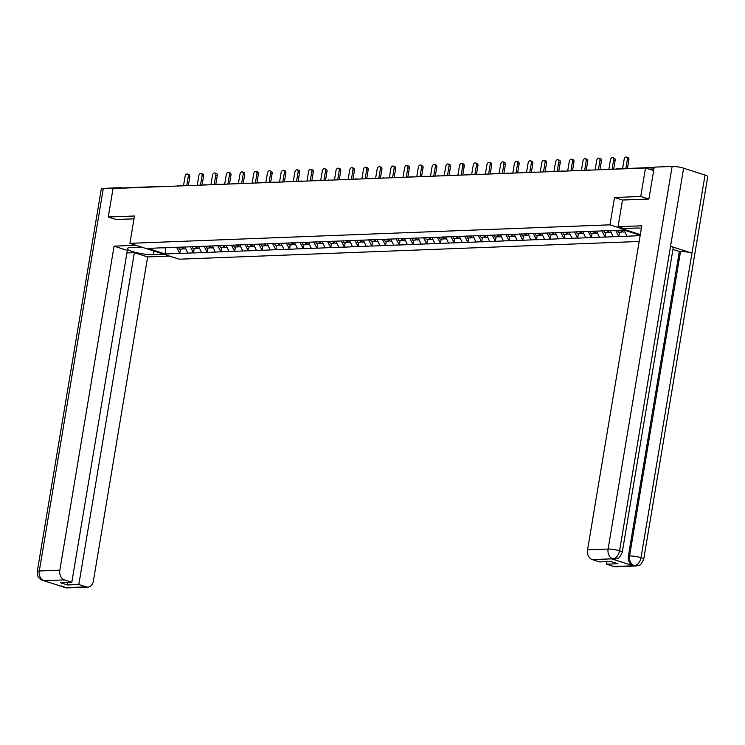 <?xml version="1.0" encoding="UTF-8"?>
<svg xmlns="http://www.w3.org/2000/svg" width="745" height="745" viewBox="0 0 745 745"><rect width="100%" height="100%" fill="white"/><g stroke="black" fill="none" stroke-linecap="round" stroke-linejoin="round"><path stroke-width="1.12" d="M648.634 199.027L640.737 196.484L614.523 197.5L609.95 224.832L129.9 243.336L179.256 259.195L639.173 241.473M609.95 224.832L640.318 234.591M640.206 235.28L624.021 230.075L601.504 230.838M640.141 235.643L618.844 236.565L619.579 232.179M615.659 230.401L618.844 236.565M618.546 236.472L605.126 237.096L605.853 232.71M601.895 230.82L605.126 237.096M604.828 237.003L591.4 237.627L592.135 233.241M588.168 231.35L591.4 237.627M591.102 237.534L577.682 238.158L578.418 233.762M574.451 231.881L577.682 238.158M577.384 238.055L563.965 238.679L564.691 234.293M560.724 232.412L563.965 238.679M563.667 238.586L550.238 239.21L550.974 234.824M547.007 232.943L550.238 239.21M549.94 239.117L536.521 239.741L537.257 235.355M533.29 233.464L536.521 239.741M536.223 239.648L522.794 240.272L523.53 235.886M519.563 233.995L522.794 240.272M522.506 240.179L509.077 240.803L509.813 236.407M505.846 234.526L509.077 240.803M508.779 240.7L495.36 241.324L496.096 236.938M492.128 235.057L495.36 241.324M495.062 241.231L481.633 241.855L482.369 237.469M478.402 235.588L481.633 241.855M481.344 241.762L467.916 242.386L468.652 238M464.684 236.109L467.916 242.386M467.618 242.293L454.199 242.917L454.925 238.53M450.967 236.64L454.199 242.917M453.901 242.814L440.472 243.447L441.208 239.052M437.24 237.171L440.472 243.447M440.174 243.345L426.755 243.969L427.49 239.583M423.523 237.702L426.755 243.969M426.457 243.876L413.028 244.5L413.764 240.113M409.797 238.232L413.028 244.5M412.739 244.407L399.311 245.031L400.046 240.644M396.079 238.754L399.311 245.031M399.013 244.937L385.593 245.561L386.329 241.175M382.362 239.285L385.593 245.561M385.295 245.459L371.867 246.083L372.602 241.697M368.635 239.815L371.867 246.083M371.578 245.99L358.149 246.614L358.885 242.227M354.918 240.346L358.149 246.614M357.851 246.521L344.432 247.144L345.159 242.758M341.201 240.877L344.432 247.144M344.134 247.051L330.706 247.675L331.441 243.289M327.474 241.399L330.706 247.675M330.408 247.582L316.988 248.206L317.724 243.82M313.757 241.929L316.988 248.206M316.69 248.104L303.271 248.728L303.997 244.341M300.03 242.46L303.271 248.728M302.973 248.634L289.544 249.258L290.28 244.872M286.313 242.991L289.544 249.258M289.246 249.165L275.827 249.789L276.563 245.403M272.596 243.522L275.827 249.789M275.529 249.696L262.1 250.32L262.836 245.934M258.869 244.043L262.1 250.32M261.812 250.227L248.383 250.851L249.119 246.465M245.152 244.574L248.383 250.851M248.085 250.748L234.666 251.372L235.401 246.986M231.434 245.105L234.666 251.372M234.368 251.279L220.939 251.903L221.675 247.517M217.708 245.636L220.939 251.903M220.65 251.81L207.222 252.434L207.957 248.048M203.99 246.167L207.222 252.434M206.924 252.341L193.504 252.965L194.231 248.579M190.273 246.688L193.504 252.965M193.206 252.872L179.778 253.496L180.513 249.109M176.546 247.219L179.778 253.496M179.48 253.393L165.194 253.952L148.013 248.43L162.447 247.768M601.373 230.95L162.308 247.88M610.295 230.605L613.182 236.677M596.577 231.136L599.464 237.208M582.851 231.667L585.738 237.739M569.133 232.189L572.02 238.27M555.416 232.719L558.303 238.791M541.689 233.25L544.576 239.322M527.972 233.781L530.859 239.853M514.255 234.312L517.132 240.384M500.528 234.833L503.415 240.914M486.811 235.364L489.698 241.436M473.084 235.895L475.971 241.967M459.367 236.426L462.254 242.497M445.65 236.957L448.537 243.028M431.923 237.478L434.81 243.55M418.206 238.009L421.093 244.081M404.488 238.54L407.375 244.611M390.762 239.071L393.649 245.142M377.045 239.601L379.931 245.673M363.327 240.123L366.205 246.195M349.601 240.654L352.487 246.725M335.883 241.184L338.77 247.256M322.157 241.715L325.044 247.787M308.439 242.246L311.326 248.318M294.722 242.768L297.609 248.839M280.995 243.298L283.882 249.37M267.278 243.829L270.165 249.901M253.561 244.36L256.448 250.432M239.834 244.891L242.721 250.963M226.117 245.412L229.004 251.484M212.4 245.943L215.277 252.015M198.673 246.474L201.56 252.546M184.956 247.005L187.842 253.077M123.325 188.113A2.012 1.518 -92.2 0 1 124.015 187.861L163.863 186.325A2.012 1.518 -92.2 0 1 164.263 186.38A2.012 1.276 107.8 0 1 164.552 186.427A2.012 1.276 107.8 0 1 164.747 186.52M165.614 247.638L165.194 253.952M129.9 243.336L134.472 216.003L108.267 217.009L116.164 219.552M108.267 217.009L113.035 188.513L645.505 167.988L640.737 196.484M653.654 170.605L645.505 167.988M624.012 230.075L626.899 236.146M614.523 197.5L622.503 200.06M187.451 174.023L188.932 174.498A2.477 1.574 107.8 0 1 189.798 176.798L188.317 176.323A2.477 1.574 -72.2 0 0 187.451 174.023A2.477 1.574 -72.2 0 0 185.067 176.444L183.503 185.794M183.587 248.364L182.711 249.026L179.322 249.156L178.446 247.144M181.827 247.014L182.711 249.026M182.972 246.977L183.857 248.979L185.859 248.904M188.317 176.323L186.753 185.673M189.798 176.798L188.327 185.607M201.169 173.492L202.649 173.967A2.477 1.574 107.8 0 1 203.525 176.267L202.044 175.792A2.477 1.574 -72.2 0 0 201.169 173.492A2.477 1.574 -72.2 0 0 198.785 175.913L197.22 185.263M197.304 247.834L196.429 248.495L193.039 248.625L192.163 246.623M195.553 246.483L196.429 248.495M196.689 246.446L197.574 248.448L199.576 248.374M202.044 175.792L200.48 185.142M203.525 176.267L202.044 185.077M214.895 172.961L216.376 173.436A2.477 1.574 107.8 0 1 217.242 175.736L215.761 175.261A2.477 1.574 -72.2 0 0 214.895 172.961A2.477 1.574 -72.2 0 0 212.511 175.382L210.937 184.741M211.021 247.303L210.146 247.964L206.765 248.094L205.881 246.092M209.27 245.962L210.146 247.964M210.416 245.915L211.291 247.917L213.293 247.843M215.761 175.261L214.197 184.611M217.242 175.736L215.771 184.555M228.613 172.44L230.093 172.915A2.477 1.574 107.8 0 1 230.959 175.205L229.479 174.73A2.477 1.574 -72.2 0 0 228.613 172.44A2.477 1.574 -72.2 0 0 226.229 174.861L224.664 184.211M224.748 246.781L223.873 247.433L220.483 247.563L219.607 245.561M222.988 245.431L223.873 247.433M224.133 245.384L225.018 247.387L227.02 247.312M229.479 174.73L227.914 184.08M230.959 175.205L229.488 184.024M242.33 171.909L243.811 172.384A2.477 1.574 107.8 0 1 244.686 174.684L243.205 174.2A2.477 1.574 -72.2 0 0 242.33 171.909A2.477 1.574 -72.2 0 0 239.946 174.33L238.381 183.68M238.465 246.25L237.59 246.902L234.209 247.033L233.325 245.031M236.714 244.9L237.59 246.902M237.86 244.854L238.735 246.865L240.737 246.781M243.205 174.2L241.641 183.559M244.686 174.684L243.205 183.493M256.056 171.378L257.537 171.853A2.477 1.574 107.8 0 1 258.403 174.153L256.923 173.678A2.477 1.574 -72.2 0 0 256.056 171.378A2.477 1.574 -72.2 0 0 253.672 173.799L252.108 183.149M252.183 245.72L251.316 246.381L247.927 246.511L247.051 244.5M250.432 244.369L251.316 246.381M251.577 244.332L252.453 246.334L254.455 246.26M256.923 173.678L255.358 183.028M258.403 174.153L256.932 182.963M141.68 247.117L131.008 247.526A15.077 2.626 -170.5 0 0 127.246 248.616A15.077 2.626 -170.5 0 0 136.614 252.676A15.077 2.626 -170.5 0 0 153.219 254.669L163.891 254.259M136 245.291L114.069 246.139L127.348 250.404L71.818 582.273L64.461 579.908L43.899 580.737L65.374 587.637L86.178 586.883A8.037 6.062 87.8 0 0 87.798 587.116A8.037 6.062 87.8 0 0 93.404 580.979L147.64 256.932L134.361 252.657L126.92 252.946M169.562 256.084L147.64 256.932M114.069 246.139L59.842 570.195A8.037 6.062 87.8 0 0 64.461 579.908M44.169 580.774L45.79 580.998L42.81 580.606L39.289 578.381C39.168 577.179 37.986 579.843 37.25 571.573L101.283 188.96A8.242 1.434 9.5 0 1 103.331 188.364L121.23 187.675L122.674 188.14M71.818 582.273L60.466 582.711L67.478 584.965L78.821 584.527L86.178 586.883M78.821 584.527L134.361 252.657M115.913 219.468L133.998 218.862M121.23 187.675L121.146 188.196M67.478 584.965L67.907 582.422M42.81 580.606L43.89 580.737M61.379 585.877L64.228 587.488L65.364 587.637L63.576 586.585M641.389 228.221A15.077 2.626 -170.5 0 0 636.211 228.054L623.723 228.538L618.043 226.713L641.79 225.8L587.563 549.847L608.097 549.056L672.13 166.442L654.231 167.131L648.895 199.017L622.513 200.033L618.043 226.713M613.899 566.545L634.433 565.753A8.037 6.062 -92.2 0 0 636.053 565.976L615.519 566.768A8.037 6.062 -92.2 0 1 613.899 566.545L606.542 564.179L606.97 561.637M672.13 166.442A8.242 1.434 9.5 0 1 683.612 168.184L670.547 246.269A8.242 1.434 9.5 0 1 673.21 247.824L622.252 552.352A8.242 1.434 9.5 0 0 619.579 550.797C618.452 555.546 616.264 558.21 612.995 558.815L592.182 559.56A8.037 6.062 -92.2 0 1 587.563 549.847M611.775 558.899L613.396 559.122A8.037 6.062 -92.2 0 1 611.775 558.899L632.999 565.716A8.037 6.062 -92.2 0 1 628.389 556.003L679.347 251.475L680.53 251.428A8.242 1.434 9.5 0 1 691.965 253.151L705.031 175.066L683.612 168.184M705.031 175.066A8.242 1.434 9.5 0 1 707.75 176.639L643.717 559.253A8.242 1.434 9.5 0 0 641.007 557.688C639.871 562.438 637.692 565.11 634.47 565.716L632.999 565.716M628.389 556.003L629.572 555.956A8.242 1.434 9.5 0 1 641.007 557.688L691.965 253.151L670.547 246.269L619.579 550.797A8.242 1.434 9.5 0 0 608.097 549.056A8.037 6.062 87.8 0 0 612.716 558.769M606.542 564.179L617.894 563.741L610.881 561.488L599.539 561.926L592.182 559.56M679.347 251.475L672.949 249.417M680.53 251.428L629.572 555.956C629.106 560.659 630.643 563.9 634.191 565.669M269.774 170.847L271.255 171.322A2.477 1.574 107.8 0 1 272.121 173.622L270.64 173.147A2.477 1.574 -72.2 0 0 269.774 170.847A2.477 1.574 -72.2 0 0 267.39 173.268L265.825 182.618M265.909 245.189L265.034 245.85L261.644 245.98L260.769 243.978M264.158 243.838L265.034 245.85M265.295 243.801L266.179 245.803L268.181 245.729M270.64 173.147L269.075 182.497M272.121 173.622L270.649 182.432M283.5 170.316L284.981 170.791A2.477 1.574 107.8 0 1 285.847 173.091L284.367 172.617A2.477 1.574 -72.2 0 0 283.5 170.316A2.477 1.574 -72.2 0 0 281.107 172.738L279.543 182.097M279.626 244.658L278.751 245.319L275.371 245.45L274.486 243.447M277.876 243.317L278.751 245.319M279.021 243.27L279.897 245.273L281.899 245.198M284.367 172.617L282.802 181.966M285.847 173.091L284.367 181.91M297.218 169.795L298.698 170.27A2.477 1.574 107.8 0 1 299.565 172.561L298.084 172.086A2.477 1.574 -72.2 0 0 297.218 169.795A2.477 1.574 -72.2 0 0 294.834 172.216L293.269 181.566M293.353 244.137L292.478 244.788L289.088 244.919L288.213 242.917M291.593 242.786L292.478 244.788M292.738 242.74L293.614 244.742L295.625 244.667M298.084 172.086L296.519 181.435M299.565 172.561L298.093 181.38M310.935 169.264L312.416 169.739A2.477 1.574 107.8 0 1 313.291 172.039L311.81 171.555A2.477 1.574 -72.2 0 0 310.935 169.264A2.477 1.574 -72.2 0 0 308.551 171.685L306.987 181.035M307.07 243.606L306.195 244.258L302.805 244.388L301.93 242.386M305.32 242.255L306.195 244.258M306.456 242.209L307.34 244.22L309.343 244.137M311.81 171.555L310.237 180.914M313.291 172.039L311.81 180.849M324.662 168.733L326.142 169.208A2.477 1.574 107.8 0 1 327.008 171.508L325.528 171.033A2.477 1.574 -72.2 0 0 324.662 168.733A2.477 1.574 -72.2 0 0 322.268 171.154L320.704 180.504M320.788 243.075L319.912 243.736L316.532 243.866L315.647 241.855M319.037 241.725L319.912 243.736M320.182 241.687L321.058 243.69L323.06 243.615M325.528 171.033L323.963 180.383M327.008 171.508L325.528 180.318M338.379 168.202L339.86 168.677A2.477 1.574 107.8 0 1 340.726 170.977L339.245 170.503A2.477 1.574 -72.2 0 0 338.379 168.202A2.477 1.574 -72.2 0 0 335.995 170.624L334.43 179.973M334.514 242.544L333.639 243.205L330.249 243.336L329.374 241.333M332.754 241.203L333.639 243.205M333.9 241.156L334.784 243.159L336.787 243.084M339.245 170.503L337.681 179.852M340.726 170.977L339.254 179.787M352.096 167.672L353.577 168.147A2.477 1.574 107.8 0 1 354.452 170.447L352.972 169.972A2.477 1.574 -72.2 0 0 352.096 167.672A2.477 1.574 -72.2 0 0 349.712 170.093L348.148 179.452M348.232 242.013L347.356 242.674L343.966 242.805L343.091 240.803M346.481 240.672L347.356 242.674M347.617 240.626L348.502 242.628L350.504 242.553M352.972 169.972L351.407 179.322M354.452 170.447L352.972 179.266M365.823 167.15L367.304 167.625A2.477 1.574 107.8 0 1 368.17 169.916L366.689 169.441A2.477 1.574 -72.2 0 0 365.823 167.15A2.477 1.574 -72.2 0 0 363.439 169.571L361.865 178.921M361.949 241.492L361.074 242.144L357.693 242.274L356.808 240.272M360.198 240.141L361.074 242.144M361.344 240.095L362.219 242.097L364.221 242.023M366.689 169.441L365.125 178.791M368.17 169.916L366.698 178.735M379.54 166.619L381.021 167.094A2.477 1.574 107.8 0 1 381.887 169.394L380.406 168.91A2.477 1.574 -72.2 0 0 379.54 166.619A2.477 1.574 -72.2 0 0 377.156 169.041L375.592 178.39M375.676 240.961L374.8 241.613L371.41 241.743L370.535 239.741M373.916 239.611L374.8 241.613M375.061 239.564L375.946 241.576L377.948 241.492M380.406 168.91L378.842 178.269M381.887 169.394L380.416 178.204M393.258 166.088L394.738 166.563A2.477 1.574 107.8 0 1 395.614 168.864L394.133 168.389A2.477 1.574 -72.2 0 0 393.258 166.088A2.477 1.574 -72.2 0 0 390.874 168.51L389.309 177.859M389.393 240.43L388.517 241.091L385.137 241.222L384.252 239.21M387.642 239.08L388.517 241.091M388.788 239.043L389.663 241.045L391.665 240.97M394.133 168.389L392.568 177.738M395.614 168.864L394.133 177.673M406.984 165.558L408.465 166.033A2.477 1.574 107.8 0 1 409.331 168.333L407.85 167.858A2.477 1.574 -72.2 0 0 406.984 165.558A2.477 1.574 -72.2 0 0 404.6 167.979L403.036 177.329M403.12 239.899L402.244 240.56L398.854 240.691L397.979 238.689M401.359 238.558L402.244 240.56M402.505 238.512L403.38 240.514L405.382 240.439M407.85 167.858L406.286 177.208M409.331 168.333L407.86 177.142M420.702 165.027L422.182 165.502A2.477 1.574 107.8 0 1 423.048 167.802L421.568 167.327A2.477 1.574 -72.2 0 0 420.702 165.027A2.477 1.574 -72.2 0 0 418.317 167.457L416.753 176.807M416.837 239.369L415.961 240.03L412.572 240.16L411.696 238.158M415.086 238.028L415.961 240.03M416.222 237.981L417.107 239.983L419.109 239.909M421.568 167.327L420.003 176.677M423.048 167.802L421.577 176.621M434.428 164.505L435.909 164.98A2.477 1.574 107.8 0 1 436.775 167.271L435.294 166.796A2.477 1.574 -72.2 0 0 434.428 164.505A2.477 1.574 -72.2 0 0 432.035 166.927L430.47 176.276M430.554 238.847L429.679 239.499L426.298 239.629L425.414 237.627M428.803 237.497L429.679 239.499M429.949 237.45L430.824 239.452L432.826 239.378M435.294 166.796L433.73 176.146M436.775 167.271L435.294 176.09M448.145 163.975L449.626 164.449A2.477 1.574 107.8 0 1 450.492 166.75L449.012 166.265A2.477 1.574 -72.2 0 0 448.145 163.975A2.477 1.574 -72.2 0 0 445.761 166.396L444.197 175.745M444.281 238.316L443.405 238.968L440.016 239.098L439.14 237.096M442.521 236.966L443.405 238.968M443.666 236.919L444.542 238.931L446.553 238.847M449.012 166.265L447.447 175.624M450.492 166.75L449.021 175.559M461.863 163.444L463.343 163.919A2.477 1.574 107.8 0 1 464.219 166.219L462.738 165.744A2.477 1.574 -72.2 0 0 461.863 163.444A2.477 1.574 -72.2 0 0 459.479 165.865L457.914 175.215M457.998 237.785L457.123 238.447L453.733 238.577L452.858 236.565M456.247 236.435L457.123 238.447M457.383 236.398L458.268 238.4L460.27 238.326M462.738 165.744L461.174 175.094M464.219 166.219L462.738 175.028M475.589 162.913L477.07 163.388A2.477 1.574 107.8 0 1 477.936 165.688L476.455 165.213A2.477 1.574 -72.2 0 0 475.589 162.913A2.477 1.574 -72.2 0 0 473.196 165.334L471.632 174.684M471.715 237.255L470.84 237.916L467.46 238.046L466.575 236.044M469.965 235.914L470.84 237.916M471.11 235.867L471.985 237.869L473.988 237.795M476.455 165.213L474.891 174.563M477.936 165.688L476.465 174.498M489.307 162.382L490.787 162.857A2.477 1.574 107.8 0 1 491.653 165.157L490.173 164.682A2.477 1.574 -72.2 0 0 489.307 162.382A2.477 1.574 -72.2 0 0 486.923 164.813L485.358 174.162M485.442 236.724L484.567 237.385L481.177 237.515L480.301 235.513M483.682 235.383L484.567 237.385M484.827 235.336L485.712 237.338L487.714 237.264M490.173 164.682L488.608 174.032M491.653 165.157L490.182 173.976M503.024 161.861L504.505 162.335A2.477 1.574 107.8 0 1 505.38 164.626L503.899 164.151A2.477 1.574 -72.2 0 0 503.024 161.861A2.477 1.574 -72.2 0 0 500.64 164.282L499.075 173.632M499.159 236.202L498.284 236.854L494.904 236.984L494.019 234.982M497.409 234.852L498.284 236.854M498.554 234.805L499.429 236.808L501.432 236.733M503.899 164.151L502.335 173.501M505.38 164.626L503.899 173.445M516.751 161.33L518.231 161.805A2.477 1.574 107.8 0 1 519.097 164.105L517.617 163.621A2.477 1.574 -72.2 0 0 516.751 161.33A2.477 1.574 -72.2 0 0 514.367 163.751L512.802 173.101M512.877 235.671L512.001 236.323L508.621 236.454L507.736 234.452M511.126 234.321L512.001 236.323M512.271 234.275L513.147 236.286L515.149 236.202M517.617 163.621L516.052 172.98M519.097 164.105L517.626 172.915M530.468 160.799L531.949 161.274A2.477 1.574 107.8 0 1 532.815 163.574L531.334 163.099A2.477 1.574 -72.2 0 0 530.468 160.799A2.477 1.574 -72.2 0 0 528.084 163.22L526.519 172.57M526.603 235.141L525.728 235.802L522.338 235.932L521.463 233.921M524.843 233.79L525.728 235.802M525.989 233.753L526.873 235.755L528.875 235.681M531.334 163.099L529.769 172.449M532.815 163.574L531.343 172.384M544.185 160.268L545.666 160.743A2.477 1.574 107.8 0 1 546.541 163.043L545.061 162.568A2.477 1.574 -72.2 0 0 544.185 160.268A2.477 1.574 -72.2 0 0 541.801 162.689L540.237 172.039M540.321 234.61L539.445 235.271L536.065 235.401L535.18 233.399M538.57 233.269L539.445 235.271M539.715 233.222L540.591 235.224L542.593 235.15M545.061 162.568L543.496 171.918M546.541 163.043L545.061 171.853M557.912 159.737L559.393 160.212A2.477 1.574 107.8 0 1 560.259 162.512L558.778 162.037A2.477 1.574 -72.2 0 0 557.912 159.737A2.477 1.574 -72.2 0 0 555.528 162.168L553.963 171.518M554.047 234.088L553.172 234.74L549.782 234.871L548.907 232.868M552.287 232.738L553.172 234.74M553.433 232.691L554.308 234.694L556.31 234.619M558.778 162.037L557.213 171.387M560.259 162.512L558.787 171.331M571.629 159.216L573.11 159.691A2.477 1.574 107.8 0 1 573.976 161.982L572.495 161.507A2.477 1.574 -72.2 0 0 571.629 159.216A2.477 1.574 -72.2 0 0 569.245 161.637L567.681 170.987M567.764 233.558L566.889 234.209L563.499 234.34L562.624 232.338M566.014 232.207L566.889 234.209M567.15 232.161L568.035 234.163L570.037 234.088M572.495 161.507L570.931 170.856M573.976 161.982L572.505 170.801M585.356 158.685L586.837 159.16A2.477 1.574 107.8 0 1 587.703 161.46L586.222 160.976A2.477 1.574 -72.2 0 0 585.356 158.685A2.477 1.574 -72.2 0 0 582.962 161.106L581.398 170.456M581.482 233.027L580.606 233.679L577.226 233.809L576.341 231.807M579.731 231.676L580.606 233.679M580.876 231.63L581.752 233.641L583.754 233.558M586.222 160.976L584.657 170.335M587.703 161.46L586.222 170.27M599.073 158.154L600.554 158.629A2.477 1.574 107.8 0 1 601.42 160.929L599.939 160.454A2.477 1.574 -72.2 0 0 599.073 158.154A2.477 1.574 -72.2 0 0 596.689 160.575L595.125 169.925M595.208 232.496L594.333 233.157L590.943 233.287L590.068 231.276M593.448 231.146L594.333 233.157M594.594 231.108L595.469 233.111L597.481 233.036M599.939 160.454L598.375 169.804M601.42 160.929L599.948 169.739M612.79 157.623L614.271 158.098A2.477 1.574 107.8 0 1 615.146 160.399L613.666 159.924A2.477 1.574 -72.2 0 0 612.79 157.623A2.477 1.574 -72.2 0 0 610.406 160.045L608.842 169.394M608.926 231.965L608.05 232.626L604.661 232.757L603.785 230.754M607.175 230.624L608.05 232.626M608.311 230.577L609.196 232.58L611.198 232.505M613.666 159.924L612.101 169.273M615.146 160.399L613.666 169.217M626.517 157.093L627.998 157.577A2.477 1.574 107.8 0 1 628.864 159.868L627.383 159.393A2.477 1.574 -72.2 0 0 626.517 157.093A2.477 1.574 -72.2 0 0 624.124 159.523L622.606 168.64M622.643 231.444L621.768 232.095L618.387 232.226L617.549 230.326M620.939 230.196L621.768 232.095M622.084 230.149L622.913 232.049L624.915 231.974M627.383 159.393L625.856 168.519M628.864 159.868L627.43 168.454M163.174 186.576A2.012 1.518 -92.2 0 1 163.863 186.325A2.012 2.012 0 0 1 164.552 186.427L164.841 186.511M653.933 168.91L648.988 169.106M617.046 168.929A2.012 1.518 87.8 0 0 616.646 168.873A2.012 1.518 87.8 0 0 615.957 169.124M177.981 185.859A2.012 1.276 107.8 0 1 178.269 185.896A2.012 1.276 107.8 0 1 178.474 185.989M191.707 185.328A2.012 1.276 107.8 0 1 191.996 185.365A2.012 1.276 107.8 0 1 192.191 185.458M205.424 184.797A2.012 1.276 107.8 0 1 205.713 184.834A2.012 1.276 107.8 0 1 205.909 184.928M219.142 184.266A2.012 1.276 107.8 0 1 219.43 184.304A2.012 1.276 107.8 0 1 219.635 184.406M232.868 183.736A2.012 1.276 107.8 0 1 233.157 183.782A2.012 1.276 107.8 0 1 233.353 183.875M246.586 183.214A2.012 1.276 107.8 0 1 246.874 183.251A2.012 1.276 107.8 0 1 247.07 183.345M260.303 182.683A2.012 1.276 107.8 0 1 260.592 182.721A2.012 1.276 107.8 0 1 260.797 182.814M274.03 182.153A2.012 1.276 107.8 0 1 274.318 182.19A2.012 1.276 107.8 0 1 274.514 182.283M287.747 181.622A2.012 1.276 107.8 0 1 288.036 181.659A2.012 1.276 107.8 0 1 288.24 181.761M301.474 181.091A2.012 1.276 107.8 0 1 301.762 181.137A2.012 1.276 107.8 0 1 301.958 181.231M315.191 180.569A2.012 1.276 107.8 0 1 315.48 180.607A2.012 1.276 107.8 0 1 315.675 180.7M328.908 180.039A2.012 1.276 107.8 0 1 329.197 180.076A2.012 1.276 107.8 0 1 329.402 180.169M342.635 179.508A2.012 1.276 107.8 0 1 342.923 179.545A2.012 1.276 107.8 0 1 343.119 179.638M356.352 178.977A2.012 1.276 107.8 0 1 356.641 179.014A2.012 1.276 107.8 0 1 356.836 179.117M370.069 178.446A2.012 1.276 107.8 0 1 370.358 178.493A2.012 1.276 107.8 0 1 370.563 178.586M383.796 177.925A2.012 1.276 107.8 0 1 384.085 177.962A2.012 1.276 107.8 0 1 384.28 178.055M397.513 177.394A2.012 1.276 107.8 0 1 397.802 177.431A2.012 1.276 107.8 0 1 397.998 177.524M411.24 176.863A2.012 1.276 107.8 0 1 411.519 176.9A2.012 1.276 107.8 0 1 411.724 176.993M424.957 176.332A2.012 1.276 107.8 0 1 425.246 176.369A2.012 1.276 107.8 0 1 425.442 176.472M438.675 175.801A2.012 1.276 107.8 0 1 438.963 175.848A2.012 1.276 107.8 0 1 439.168 175.941M452.401 175.28A2.012 1.276 107.8 0 1 452.69 175.317A2.012 1.276 107.8 0 1 452.885 175.41M466.119 174.749A2.012 1.276 107.8 0 1 466.407 174.786A2.012 1.276 107.8 0 1 466.603 174.879M479.836 174.218A2.012 1.276 107.8 0 1 480.125 174.256A2.012 1.276 107.8 0 1 480.329 174.349M493.562 173.687A2.012 1.276 107.8 0 1 493.851 173.725A2.012 1.276 107.8 0 1 494.047 173.827M507.28 173.166A2.012 1.276 107.8 0 1 507.568 173.203A2.012 1.276 107.8 0 1 507.764 173.296M520.997 172.635A2.012 1.276 107.8 0 1 521.286 172.672A2.012 1.276 107.8 0 1 521.491 172.766M534.724 172.104A2.012 1.276 107.8 0 1 535.012 172.142A2.012 1.276 107.8 0 1 535.208 172.235M548.441 171.574A2.012 1.276 107.8 0 1 548.73 171.611A2.012 1.276 107.8 0 1 548.925 171.704M562.168 171.043A2.012 1.276 107.8 0 1 562.456 171.08A2.012 1.276 107.8 0 1 562.652 171.182M575.885 170.521A2.012 1.276 107.8 0 1 576.174 170.558A2.012 1.276 107.8 0 1 576.369 170.652M589.602 169.99A2.012 1.276 107.8 0 1 589.891 170.028A2.012 1.276 107.8 0 1 590.096 170.121M603.329 169.46A2.012 1.276 107.8 0 1 603.618 169.497A2.012 1.276 107.8 0 1 603.813 169.59M103.331 188.364L39.308 570.987L59.842 570.195M153.824 251.028L153.219 254.669M37.25 571.573A8.242 1.434 9.5 0 1 39.308 570.987A8.037 6.062 87.8 0 0 43.927 580.7M87.798 587.116L67.255 587.907A8.037 6.062 -92.2 0 1 65.644 587.675M615.733 169.134A2.012 2.012 0 0 1 616.646 168.873L654.185 167.429M178.558 185.989L178.269 185.896A2.012 2.012 0 0 0 176.667 186.054M192.275 185.458L191.996 185.365A2.012 2.012 0 0 0 190.385 185.533M206.002 184.928L205.713 184.834A2.012 2.012 0 0 0 204.111 185.002M219.719 184.397L219.43 184.304A2.012 2.012 0 0 0 217.829 184.471M233.436 183.866L233.157 183.782A2.012 2.012 0 0 0 231.546 183.941M247.163 183.345L246.874 183.251A2.012 2.012 0 0 0 245.273 183.41M260.88 182.814L260.592 182.721A2.012 2.012 0 0 0 258.99 182.888M274.607 182.283L274.318 182.19A2.012 2.012 0 0 0 272.707 182.357M288.324 181.752L288.036 181.659A2.012 2.012 0 0 0 286.434 181.827M302.042 181.221L301.762 181.137A2.012 2.012 0 0 0 300.151 181.296M315.768 180.7L315.48 180.607A2.012 2.012 0 0 0 313.869 180.774M329.486 180.169L329.197 180.076A2.012 2.012 0 0 0 327.595 180.243M343.203 179.638L342.923 179.545A2.012 2.012 0 0 0 341.312 179.713M356.929 179.107L356.641 179.014A2.012 2.012 0 0 0 355.039 179.182M370.647 178.576L370.358 178.493A2.012 2.012 0 0 0 368.756 178.651M384.364 178.055L384.085 177.962A2.012 2.012 0 0 0 382.474 178.13M398.091 177.524L397.802 177.431A2.012 2.012 0 0 0 396.2 177.599M411.808 176.993L411.519 176.9A2.012 2.012 0 0 0 409.918 177.068M425.535 176.463L425.246 176.369A2.012 2.012 0 0 0 423.635 176.537M439.252 175.941L438.963 175.848A2.012 2.012 0 0 0 437.362 176.006M452.969 175.41L452.69 175.317A2.012 2.012 0 0 0 451.079 175.485M466.696 174.879L466.407 174.786A2.012 2.012 0 0 0 464.796 174.954M480.413 174.349L480.125 174.256A2.012 2.012 0 0 0 478.523 174.423M494.131 173.818L493.851 173.725A2.012 2.012 0 0 0 492.24 173.892M507.857 173.296L507.568 173.203A2.012 2.012 0 0 0 505.967 173.362M521.575 172.766L521.286 172.672A2.012 2.012 0 0 0 519.684 172.84M535.292 172.235L535.012 172.142A2.012 2.012 0 0 0 533.401 172.309M549.018 171.704L548.73 171.611A2.012 2.012 0 0 0 547.128 171.778M562.736 171.173L562.456 171.08A2.012 2.012 0 0 0 560.845 171.248M576.462 170.652L576.174 170.558A2.012 2.012 0 0 0 574.563 170.717M590.18 170.121L589.891 170.028A2.012 2.012 0 0 0 588.289 170.195M603.897 169.59L603.618 169.497A2.012 2.012 0 0 0 602.007 169.664M67.255 587.907L64.266 587.498M636.053 565.976L638.148 565.623C639.694 563.863 639.424 568.062 643.717 559.253M614.578 559.076L616.664 558.722C618.22 556.953 617.922 561.199 622.252 552.352"/></g></svg>
